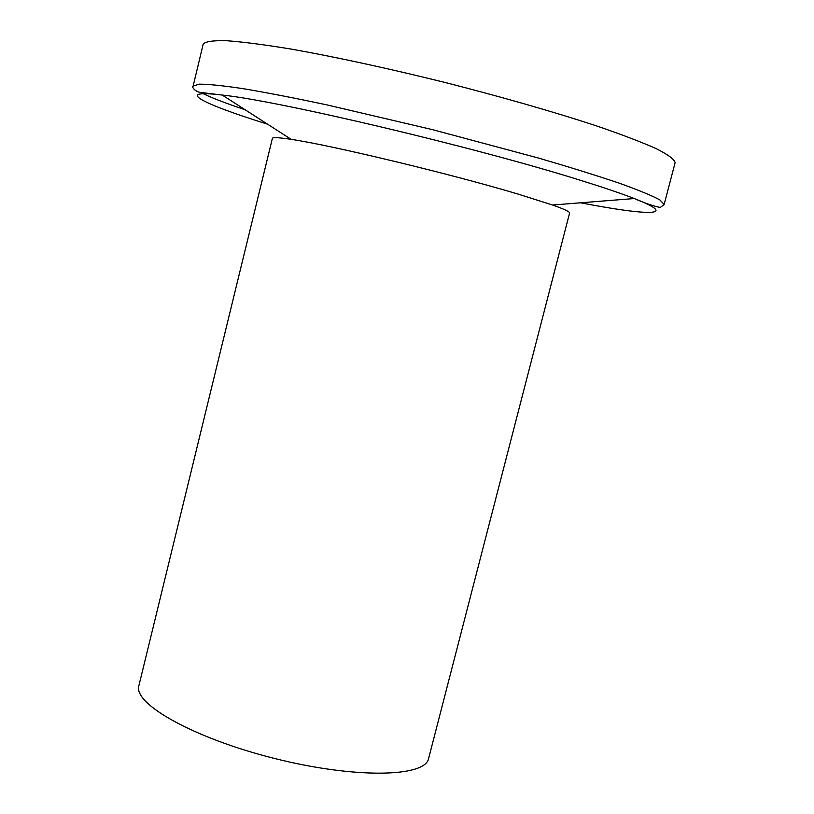 <?xml version="1.0" encoding="UTF-8"?>
<svg xmlns="http://www.w3.org/2000/svg" width="814" height="814" viewBox="0 0 814 814"><rect width="100%" height="100%" fill="white"/><g stroke="black" fill="none" stroke-linecap="round" stroke-linejoin="round"><path stroke-width="1.22" d="M138.879 685.734C132.906 703.845 194.149 738.39 274.613 758.485C355.016 778.795 425.315 777.299 428.612 758.506L569.596 213.044C569.902 211.813 564.224 209.137 552.564 205.016L518.101 194.088C451.373 174.084 330.993 145.146 291.198 139.367C278.968 137.485 272.7 137.159 272.385 138.39L138.879 685.734M580.555 202.798L592.907 205.097C652.635 216.015 677.35 215.313 634.259 198.545C645.136 203.256 653.815 206.227 660.296 207.468L664.153 204.436L675.121 162.668C674.43 159.361 668.141 154.691 656.257 148.667C641.066 141.901 620.573 134.117 594.769 125.305C551.505 111.192 501.393 96.866 444.454 82.316C387.393 68.223 336.457 57.173 291.656 49.166C264.754 44.739 243.01 41.921 226.434 40.7C213.115 40.395 205.362 41.534 203.185 44.129L193.122 86.121C191.107 86.345 195.391 92.623 202.025 92.593L222.242 95.055C173.107 89.082 201.343 103.551 267.562 124.176M552.564 205.016L634.259 198.545C621.764 193.671 604.405 187.769 582.203 180.85C478.357 148.006 279.324 100.865 222.242 95.055L291.198 139.367M664.153 204.436L659.808 199.878C651.78 195.553 638.145 189.937 618.894 183.048C596.53 175.509 569.647 167.155 538.258 157.987L432.631 129.68L326.149 104.711C294.139 97.945 266.493 92.603 243.203 88.675C222.965 85.643 208.272 84.137 199.135 84.157L193.122 86.111M200.519 92.369C209.483 96.978 224.379 102.798 245.228 109.819"/></g></svg>
